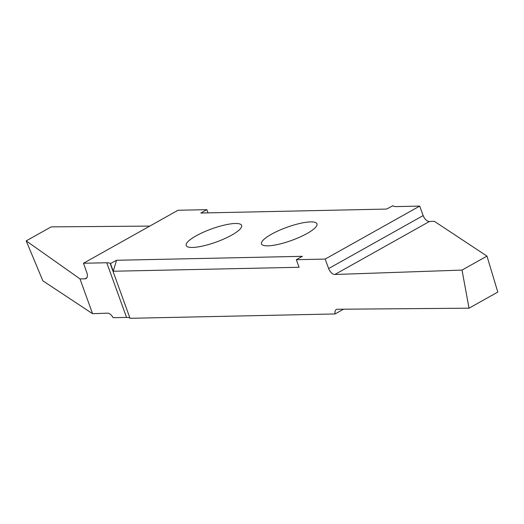 <?xml version="1.0" encoding="UTF-8"?>
<svg xmlns="http://www.w3.org/2000/svg" width="524" height="524" viewBox="0 0 524 524"><rect width="100%" height="100%" fill="white"/><g stroke="black" fill="none" stroke-linecap="round" stroke-linejoin="round"><path stroke-width="0.79" d="M307.077 233.494A29.495 6.969 -19.9 0 0 316.981 223.833A29.495 6.969 -19.9 0 0 286.877 227.318A29.495 6.969 -19.9 0 0 261.522 243.909A29.495 6.969 -19.9 0 0 278.539 244.322A29.495 6.969 -19.9 0 0 307.077 233.494M231.752 235.093A29.495 6.969 -19.9 0 0 241.656 225.438A29.495 6.969 -19.9 0 0 211.552 228.923A29.495 6.969 -19.9 0 0 186.19 245.514A29.495 6.969 -19.9 0 0 203.207 245.926A29.495 6.969 -19.9 0 0 231.752 235.093M419.691 206.096L396.413 206.587A16.617 3.923 -19.9 0 1 392.928 205.69L386.64 209.069L200.83 213.026L206.849 209.652L178.016 210.262L83.486 263.251L106.765 262.76L126.546 317.413A16.617 3.923 160.1 0 1 130.031 318.31L335.105 313.948A6.648 3.701 -119.3 0 1 336.277 309.527A6.648 3.701 -119.3 0 1 337.364 309.252L469.032 308.191L497.8 292.065L486.973 256.105L434.376 221.338L429.405 221.508A6.648 3.701 60.7 0 1 423.176 215.574L419.691 206.096L325.162 259.085L328.646 268.563A6.648 3.701 -119.3 0 0 334.875 274.497L462.024 270.089L469.032 308.191M325.162 259.085L296.322 259.694L302.341 256.321L116.538 260.277L110.25 263.657A16.617 3.923 -19.9 0 0 106.765 262.76M296.322 259.694L299.073 267.286L113.263 271.242L116.538 260.277M110.518 263.651L113.263 271.242M110.25 263.657L130.031 318.31M343.567 309.199L335.105 313.948M92.571 313.686L42.857 280.818L26.2 240.876L79.975 278.879L92.571 313.686L107.505 313.169A6.648 3.701 -119.3 0 1 113.112 317.695L126.546 317.413M208.015 212.875L206.849 209.652M149.779 226.093L51.155 226.885L26.2 240.876M79.975 278.879L84.986 278.84A6.648 3.701 -119.3 0 0 86.074 278.565A6.648 3.701 -119.3 0 0 86.86 272.735L83.486 263.251M462.024 270.089L486.973 256.105M86.879 277.779L84.986 278.84M334.875 274.497L429.405 221.508M423.176 215.574L328.646 268.563"/></g></svg>
